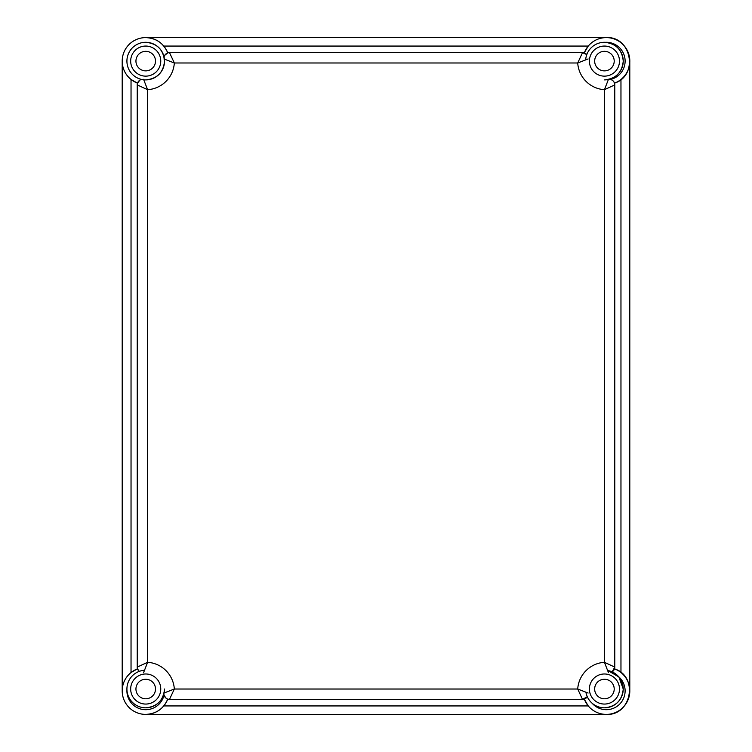 <?xml version="1.0" encoding="UTF-8"?>
<svg xmlns="http://www.w3.org/2000/svg" width="752" height="752" viewBox="0 0 752 752"><rect width="100%" height="100%" fill="white"/><g stroke="black" fill="none" stroke-linecap="round" stroke-linejoin="round"><path stroke-width="1.13" d="M122.2 62.012A24.44 24.44 0 0 0 122.2 62.04L122.2 689.96A24.44 24.44 0 0 0 122.2 689.988M126.938 689.941A18.8 18.8 90 0 0 145.719 709.7A18.8 18.8 90 0 0 164.049 695.083C165.675 697.969 166.906 699.304 167.752 699.078A23.5 23.5 -90 0 1 145.719 714.4L606.3 714.4C631.614 715.857 638.711 676.292 614.487 668.866A23.5 23.5 -90 0 1 606.319 714.4L606.3 714.4A23.5 23.5 -90 0 1 588.243 705.94L584.379 699.36A23.5 23.5 -90 0 1 584.276 699.078M131.036 79.468L131.036 672.532A23.5 23.5 -90 0 0 122.2 690.9L122.2 690.9A23.5 23.5 90 0 0 145.7 714.4L145.7 714.4A23.5 23.5 -90 0 1 137.541 668.866A5.64 5.64 -90 0 1 137.24 667.099L137.24 84.901A5.64 5.64 -90 0 1 137.531 83.134A23.5 23.5 -90 0 1 137.24 83.021L131.036 79.468A23.5 23.5 -90 0 1 122.2 61.1L122.2 690.9L122.2 61.1A23.5 23.5 90 0 1 145.7 37.6L606.3 37.6A23.5 23.5 -90 0 1 614.497 83.134C638.711 75.698 631.605 36.143 606.319 37.6A23.5 23.5 -90 0 1 614.497 83.134M143.566 672.702L147.599 662.296A28.67 28.67 -90 0 1 174.332 689.02L577.715 689.02A28.67 28.67 -90 0 1 604.439 662.296L608.471 672.702M167.64 699.36L169.51 699.36L174.332 689.02L163.917 693.053M629.8 690.045L629.8 61.955M131.036 672.532L137.24 668.979L137.24 667.099L147.599 662.296L147.599 89.704L137.259 84.901L137.24 83.021M137.24 668.979A23.5 23.5 -90 0 1 137.531 668.866L139.223 671.376A5.64 5.64 -90 0 1 137.259 667.099L137.259 84.901A5.64 5.64 -90 0 1 141.536 79.43L140.333 79.881M163.776 705.94L588.243 705.94M588.111 693.053L577.715 689.02L582.499 699.36L584.379 699.36M614.76 668.97L614.76 667.513M620.964 672.523L620.964 79.477M163.776 46.06L588.243 46.06A23.5 23.5 -90 0 1 606.3 37.6L606.3 37.6A23.5 23.5 -90 0 0 584.285 52.922A23.5 23.5 -90 0 1 606.319 37.6M584.276 52.922A23.5 23.5 -90 0 1 584.379 52.64L588.243 46.06M167.64 52.64L584.379 52.64M587.293 696.719L582.518 699.36A5.64 5.64 -90 0 0 587.293 696.719A5.64 5.64 -90 0 1 582.518 699.36L169.52 699.36A5.64 5.64 -90 0 1 167.743 699.078C163.598 708.769 156.247 713.874 145.719 714.4A23.5 23.5 -90 0 1 137.541 668.866M164.049 695.083A5.64 5.64 -90 0 1 163.88 693.87A5.64 5.64 -90 0 0 169.52 699.36A5.64 5.64 -90 0 1 163.88 693.87M139.91 80.116L137.531 83.134A23.5 23.5 -90 0 1 145.719 37.6L145.719 37.6A23.5 23.5 -90 0 1 167.752 52.922A5.64 5.64 -90 0 1 169.51 52.64L174.332 62.98A28.67 28.67 -90 0 1 147.599 89.704L143.566 79.298M137.541 83.134A23.5 23.5 -90 0 1 145.719 37.6A23.5 23.5 -90 0 1 167.752 52.922L164.688 55.375M163.917 58.947L174.332 62.98L577.715 62.98L582.518 52.64A5.64 5.64 -90 0 1 586.795 54.605L582.518 52.64A5.64 5.64 -90 0 1 586.795 54.605M164.049 56.917A5.64 5.64 -90 0 1 169.52 52.64A5.64 5.64 -90 0 0 164.049 56.917M609.158 79.261C612.579 79.609 614.45 81.489 614.779 84.901L614.779 667.099L614.779 84.901A5.64 5.64 -90 0 0 609.28 79.261A5.64 5.64 -90 0 1 614.779 84.901L604.439 89.704L604.439 662.296L614.779 667.099A5.64 5.64 -90 0 1 612.137 671.874A5.64 5.64 -90 0 0 614.779 667.099L612.137 671.874M588.111 58.947L577.715 62.98A28.67 28.67 -90 0 0 604.439 89.704L608.471 79.298M614.76 84.487L614.76 83.03M606.319 714.4A23.5 23.5 -90 0 1 584.285 699.078A23.5 23.5 -90 0 0 606.319 714.4M604.439 51.324A9.776 9.776 -90 0 1 614.205 61.1A9.776 9.776 -90 0 1 604.439 70.876A9.776 9.776 -90 0 1 594.663 61.1A9.776 9.776 -90 0 1 604.439 51.324A9.776 9.776 -90 0 1 614.215 61.1A9.776 9.776 -90 0 1 604.439 70.876M623.239 61.1A18.8 18.8 -90 0 1 604.439 79.9L604.439 79.9C615.86 78.781 622.13 72.521 623.239 61.1C622.13 49.679 615.86 43.419 604.439 42.3L604.439 42.3A18.8 18.8 -90 0 1 623.239 61.1A18.8 18.8 -90 0 0 604.439 42.3L604.439 42.3A18.8 18.8 -90 0 0 585.695 59.652A18.8 18.8 -90 0 1 604.439 42.3A18.8 18.8 -90 0 0 585.695 59.652M145.719 51.324A9.776 9.776 -90 0 1 155.485 61.1A9.776 9.776 -90 0 1 145.719 70.876A9.776 9.776 -90 0 1 135.943 61.1A9.776 9.776 -90 0 1 145.719 51.324A9.776 9.776 -90 0 1 155.495 61.1A9.776 9.776 -90 0 1 145.719 70.876M126.919 61.1A18.8 18.8 -90 0 1 145.719 42.3A18.8 18.8 -90 0 1 164.519 61.1A18.8 18.8 -90 0 1 145.719 79.9A18.8 18.8 -90 0 1 126.919 61.1A18.8 18.8 -90 0 1 145.719 42.3A18.8 18.8 -90 0 1 164.519 61.1C163.41 72.521 157.14 78.781 145.719 79.9A18.8 18.8 -90 0 1 126.919 61.1A18.8 18.8 -90 0 1 145.719 42.3A18.8 18.8 90 0 0 141.536 79.43M145.719 679.244A9.776 9.776 -90 0 1 155.485 689.02A9.776 9.776 -90 0 1 145.719 698.796A9.776 9.776 -90 0 1 135.943 689.02A9.776 9.776 -90 0 1 145.719 679.244A9.776 9.776 -90 0 1 155.495 689.02A9.776 9.776 -90 0 1 145.719 698.796M126.919 689.02A18.8 18.8 -90 0 0 145.719 707.82L145.719 707.82C157.14 706.701 163.41 700.441 164.519 689.02A18.8 18.8 -90 0 1 145.719 707.82A18.8 18.8 -90 0 1 126.919 689.02A18.8 18.8 -90 0 1 144.271 670.276A18.8 18.8 -90 0 0 126.919 689.02A18.8 18.8 -90 0 1 144.271 670.276M604.439 679.244A9.776 9.776 -90 0 1 614.205 689.02A9.776 9.776 -90 0 1 604.439 698.796A9.776 9.776 -90 0 1 594.663 689.02A9.776 9.776 -90 0 1 604.439 679.244A9.776 9.776 -90 0 1 614.215 689.02A9.776 9.776 -90 0 1 604.439 698.796M623.239 689.02A18.8 18.8 -90 0 1 585.949 692.432A18.8 18.8 -90 0 0 604.439 707.82L604.439 707.82C615.86 706.701 622.13 700.441 623.239 689.02L618.887 676.988L607.851 670.53A18.8 18.8 -90 0 1 623.239 689.02A18.8 18.8 -90 0 0 607.851 670.53M592.115 703.214A18.8 18.8 90 0 0 623.925 697.48A18.8 18.8 90 0 0 618.642 676.706M139.223 671.376A5.64 5.64 -90 0 1 137.259 667.099M610.492 79.43A18.8 18.8 90 0 0 624.94 58.534A18.8 18.8 90 0 0 605.379 42.319M145.719 37.6L145.7 37.6C156.247 38.126 163.598 43.231 167.752 52.922M619.479 61.1A15.04 15.04 -90 0 1 604.439 76.14A15.04 15.04 -90 0 1 589.399 61.1A15.04 15.04 -90 0 1 604.439 46.06A15.04 15.04 -90 0 1 619.479 61.1M160.759 61.1A15.04 15.04 -90 0 1 145.719 76.14A15.04 15.04 -90 0 1 130.679 61.1A15.04 15.04 -90 0 1 145.719 46.06A15.04 15.04 -90 0 1 160.759 61.1M160.759 689.02A15.04 15.04 -90 0 1 145.719 704.06A15.04 15.04 -90 0 1 130.679 689.02A15.04 15.04 -90 0 1 145.719 673.98A15.04 15.04 -90 0 1 160.759 689.02M619.479 689.02A15.04 15.04 -90 0 1 604.439 704.06A15.04 15.04 -90 0 1 589.399 689.02A15.04 15.04 -90 0 1 604.439 673.98A15.04 15.04 -90 0 1 619.479 689.02M145.719 42.3L145.719 42.3C157.14 43.419 163.41 49.679 164.519 61.1"/></g></svg>
